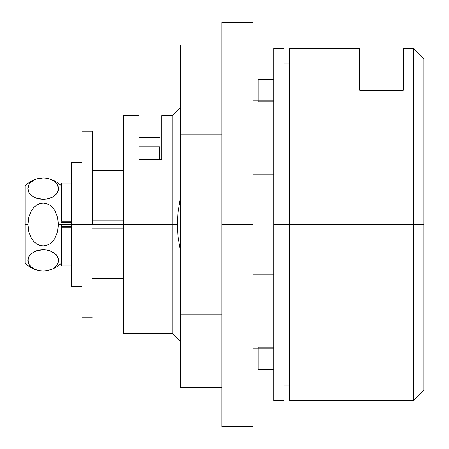 <?xml version="1.0" encoding="UTF-8"?>
<svg xmlns="http://www.w3.org/2000/svg" width="449" height="449" viewBox="0 0 449 449"><rect width="100%" height="100%" fill="white"/><g stroke="black" fill="none" stroke-linecap="round" stroke-linejoin="round"><path stroke-width="0.67" d="M413.596 224.5L413.596 400.648L413.596 224.5L289.257 224.5L289.257 400.648L289.257 224.5L413.596 224.5L413.596 48.352L413.596 224.5L423.957 224.5L413.596 224.5M423.957 390.282L423.957 224.5L423.957 390.282L413.596 400.648L289.257 400.648M123.475 278.722L92.393 278.722L123.475 278.722M92.393 228.895L123.475 228.895L92.393 228.895M139.016 115.836L139.016 224.5L139.016 159.35L161.814 159.35L161.814 115.702L161.814 159.35L139.016 159.35L139.016 224.5L172.175 224.5L172.175 333.298L172.175 224.5L177.355 224.5L178.068 237.263L180.464 251.3L178.068 237.263L177.355 224.5L92.393 224.5L123.475 224.5L123.475 333.298L123.475 224.5L139.016 224.5L139.016 333.298L139.016 224.5L139.016 333.298L123.475 333.298M123.475 220.105L92.393 220.105L123.475 220.105M92.393 170.278L123.475 170.278L92.393 170.278M359.716 90.198L403.236 90.198L403.236 48.352L403.236 90.198L359.716 90.198L359.716 48.352L359.716 90.198M423.957 58.718L423.957 224.5L423.957 58.718L413.596 48.352L403.236 48.352M289.257 48.352L289.257 224.5L289.257 48.352L359.716 48.352M273.716 348.839L258.175 348.839L258.175 369.561L258.175 348.839L273.716 348.839M273.716 347.111L258.175 347.111L258.175 348.839L258.175 347.111L273.716 347.111M258.175 100.161L273.716 100.161L258.175 100.161L258.175 101.889L273.716 101.889L258.175 101.889L258.175 79.439L258.175 100.161L252.995 100.161M289.257 224.5L284.077 224.5L289.257 224.5M252.995 174.807L273.716 174.807L252.995 174.807M273.716 274.193L252.995 274.193L273.716 274.193M172.175 224.5L172.175 115.702L172.175 224.5M180.139 199.165L178.068 211.726L180.139 199.165M177.355 224.5L178.068 211.726L177.355 224.5M252.995 22.45L252.995 426.55L252.995 224.5L221.907 224.5L221.907 426.55L221.907 224.5L252.995 224.5L252.995 22.45L221.907 22.45L221.907 224.5L221.907 22.45M180.464 134.767L180.464 387.661L221.907 387.661L180.464 387.661L180.464 314.233L221.907 314.233L180.464 314.233L180.464 134.767L221.907 134.767L180.464 134.767L180.464 45.035L180.464 134.767M221.907 45.035L180.464 45.035L221.907 45.035M284.077 224.5L273.716 224.5L273.716 400.648L273.716 224.5L284.077 224.5L284.077 48.352L284.077 224.5M273.716 48.352L273.716 224.5L273.716 48.352L284.077 48.352M159.743 146.868L159.743 159.35L159.743 146.789L139.016 146.789M139.016 137.366L159.743 137.366L139.016 137.366M180.464 341.588L172.175 333.298L139.016 333.298L139.016 115.702L123.475 115.702L123.475 224.5L123.475 115.702M92.393 224.5L82.027 224.5L82.027 317.752L82.027 224.5L92.393 224.5L92.393 131.248L92.393 224.5M82.027 131.248L82.027 224.5L58.426 224.5L57.584 231.678L54.907 238.38L52.758 241.293L50.03 243.684L46.775 245.289L43.199 245.861L39.619 245.3L36.352 243.706L33.608 241.315L31.452 238.397L28.764 231.69L27.922 224.5L25.043 224.5L25.043 263.355L25.043 224.5L27.922 224.5L28.758 217.333L31.441 210.62L33.602 207.691L36.335 205.305L39.591 203.706L43.166 203.139L46.758 203.706L50.019 205.311L52.758 207.707L54.907 210.626L57.59 217.333L58.426 224.5L71.666 224.5L71.666 286.67L71.666 224.5L82.027 224.5L82.027 131.248L92.393 131.248M30.223 194.366L31.447 195.551L28.758 192.194L27.922 188.619L28.753 185.039L29.825 183.321L33.563 180.223L36.29 179.022L43.126 177.927L46.718 178.202L49.985 178.999L52.735 180.195L56.49 183.282L57.579 185.005L58.426 188.597L57.584 192.194L56.501 193.917L52.752 197.01L50.013 198.2L46.758 199.002L43.171 199.289L36.33 198.2L33.596 197.01L29.853 193.923L28.758 192.194L27.922 188.619L28.753 185.039L29.825 183.321L33.563 180.223L36.29 179.022L43.104 177.927M43.166 245.861L39.619 245.3L36.352 243.706L33.608 241.315L31.452 238.397L28.764 231.69L27.922 224.5L28.758 217.333L31.441 210.62L33.602 207.691L36.335 205.305L39.591 203.706L43.166 203.139L46.758 203.706L50.019 205.311L52.758 207.707L54.907 210.626L57.59 217.333L58.426 224.5L57.584 231.678L54.907 238.38L52.758 241.293L50.03 243.684L46.775 245.289L43.166 245.861M58.218 262.21L56.518 265.679L52.78 268.777L46.803 270.781L43.216 271.073L39.63 270.798L33.613 268.805L31.458 267.351L28.77 263.995L28.13 262.21L28.124 258.596L29.847 255.083L31.447 253.449L36.33 250.8L39.591 249.998L43.171 249.711L46.752 249.998L50.019 250.8L54.907 253.455L56.495 255.077L58.218 258.585L58.218 262.194L57.595 263.961L54.924 267.318L52.78 268.777L46.803 270.781L43.216 271.073L39.63 270.798L36.358 270.001L33.613 268.805L29.853 265.718L28.77 263.995L27.922 260.403L28.758 256.806L29.847 255.083L33.596 251.99L36.33 250.8L43.171 249.711L46.752 249.998L51.932 251.575M39.591 249.998L38.53 250.194M33.596 251.99L33.209 252.209M58.095 262.659L58.19 262.317M52.752 251.99L54.907 253.455L57.584 256.806L58.218 258.585L58.218 262.194M54.907 253.455L56.501 255.083M55.524 211.732L54.941 210.682M61.305 265.915L61.305 227.75L71.666 227.75L61.305 227.75L61.305 224.5M25.043 185.645L25.043 224.5L25.043 185.645C37.127 175.374 49.216 175.374 61.305 185.645M56.518 183.321L58.218 186.79L58.218 190.404L57.584 192.194L54.901 195.551L52.752 197.01L47.819 198.806M52.752 197.01L53.134 196.791M28.248 186.341L28.158 186.683M46.758 199.002L43.171 199.289L39.591 199.002L34.41 197.425M54.924 181.682L56.49 183.282M43.126 177.927L46.718 178.202L49.985 178.999L54.885 181.649M33.596 197.01L31.441 195.545M71.666 226.571L61.305 226.571L71.666 226.571M61.305 222.429L71.666 222.429L61.305 222.429M61.305 183.085L61.305 221.25L71.666 221.25L61.305 221.25L61.305 183.052L71.666 183.052M61.305 227.75L61.305 265.948L71.666 265.948M71.666 162.33L71.666 224.5L71.666 162.33L82.027 162.33M92.393 278.896L123.475 278.896M92.393 170.104L123.475 170.104M273.716 369.561L258.175 369.561M273.716 79.439L258.175 79.439M289.257 385.102L284.077 385.102M258.175 348.839L252.995 348.839M180.464 107.412L172.175 115.702L161.814 115.702M289.257 63.898L284.077 63.898M252.995 426.55L221.907 426.55M284.077 400.648L273.716 400.648M92.393 317.752L82.027 317.752M61.305 263.355C49.216 273.626 37.127 273.626 25.043 263.355M82.027 286.67L71.666 286.67"/></g></svg>
